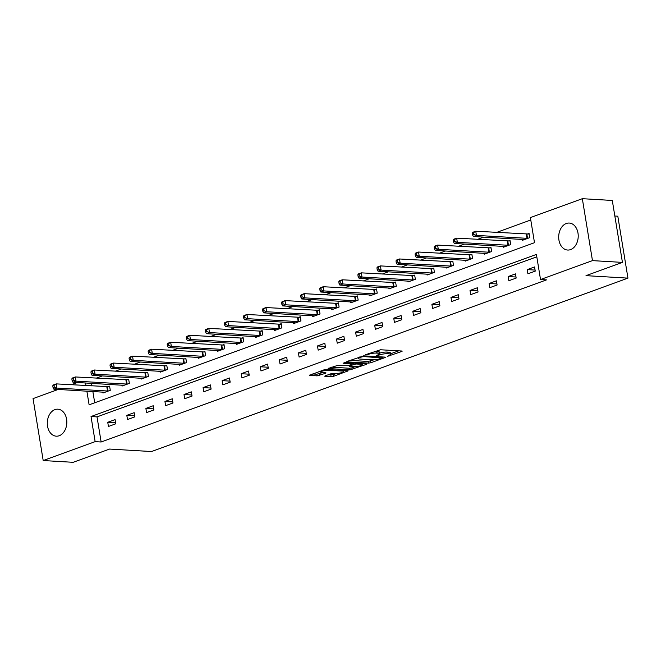 <?xml version="1.0" encoding="UTF-8"?>
<svg xmlns="http://www.w3.org/2000/svg" width="661" height="661" viewBox="0 0 661 661"><rect width="100%" height="100%" fill="white"/><g stroke="black" fill="none" stroke-linecap="round" stroke-linejoin="round"><path stroke-width="0.99" d="M387.272 356.411L401.681 351.52L402.185 351.173L401.706 351.008L380.538 349.76L365.409 354.767L368.706 354.263A5.445 1.124 170.7 0 1 376.307 353.09L378.075 353.189A5.445 1.124 170.7 0 1 379.612 353.709A5.445 1.124 170.7 0 1 378.001 354.808L376.332 355.767L379.645 354.907A5.445 1.124 170.7 0 1 387.247 353.734L389.015 353.842A5.445 1.124 170.7 0 1 390.552 354.354A5.445 1.124 170.7 0 1 388.941 355.461L387.272 356.411M54.929 409.622A13.517 9.758 93.4 0 1 57.862 409.184A13.517 9.758 93.4 0 1 66.811 421.214A13.517 9.758 93.4 0 1 59.201 435.739A13.517 9.758 93.4 0 1 56.268 436.177A13.517 9.758 93.4 0 1 47.319 424.147A13.517 9.758 93.4 0 1 54.929 409.622M566.32 223.492A13.517 9.758 93.4 0 1 569.253 223.054A13.517 9.758 93.4 0 1 578.201 235.085A13.517 9.758 93.4 0 1 570.592 249.61A13.517 9.758 93.4 0 1 567.659 250.048A13.517 9.758 93.4 0 1 558.71 238.01A13.517 9.758 93.4 0 1 566.32 223.492M325.187 375.853L324.683 376.192L325.162 376.357L331.103 376.712L333.483 376.34L348.14 370.846L326.484 369.433L324.113 369.796L309.455 375.299L317.106 375.878L325.543 373.308L326.047 372.961L325.567 372.804L322.006 372.589A4.553 0.942 170.7 0 1 320.725 372.16A4.553 0.942 170.7 0 1 323.444 370.829A4.553 0.942 170.7 0 1 328.426 370.259L342.365 371.077A4.553 0.942 170.7 0 1 343.646 371.515A4.553 0.942 170.7 0 1 340.919 372.845A4.553 0.942 170.7 0 1 335.945 373.415L331.244 373.647L325.187 375.853M86.872 391.138L89.111 404.813L534.493 242.703L530.386 217.593L582.333 198.688L612.293 200.457L622.431 262.392L586.01 275.654L627.95 278.132L151.518 451.537L109.577 449.059L73.148 462.312L43.196 460.543L33.05 398.608L58.218 389.445M622.431 262.392L592.471 260.624L540.524 279.529L536.418 254.419L91.028 416.529L95.134 441.639L43.196 460.543M536.806 256.815L97.018 416.884L101.133 441.994L546.515 279.884L540.524 279.529M101.133 441.994L95.134 441.639M368.417 363.129L370.788 362.765L384.95 357.609L385.454 357.262L384.975 357.105L363.798 355.849L347.265 361.369L346.761 361.716L347.24 361.881L368.417 363.129L368.144 361.451L374.06 359.799M366.293 364.401L349.76 369.92L328.104 368.507L337.044 365.591L348.008 365.731L352.528 363.922L343.109 363.228L344.786 362.616L366.318 363.889L366.797 364.054L366.293 364.401L366.211 363.889M627.95 278.132L617.804 216.188L614.837 216.015M534.559 266.945L527.222 269.614L527.908 273.794L535.245 271.126L534.559 266.945M515.489 273.885L508.16 276.554L508.838 280.735L516.175 278.066L515.489 273.885M496.419 280.826L489.09 283.495L489.776 287.675L497.105 285.007L496.419 280.826M477.358 287.766L470.021 290.435L470.706 294.616L478.043 291.947L477.358 287.766M458.288 294.699L450.959 297.376L451.637 301.556L458.974 298.888L458.288 294.699M439.218 301.639L431.889 304.308L432.575 308.497L439.904 305.828L439.218 301.639M420.156 308.58L412.819 311.248L413.505 315.437L420.842 312.769L420.156 308.58M401.087 315.52L393.749 318.189L394.435 322.378L401.772 319.709L401.087 315.52M382.017 322.461L374.688 325.129L375.374 329.318L382.702 326.65L382.017 322.461M362.955 329.401L355.618 332.07L356.304 336.259L363.641 333.59L362.955 329.401M343.885 336.342L336.548 339.01L337.234 343.199L344.571 340.522L343.885 336.342M324.815 343.282L317.487 345.951L318.172 350.132L325.501 347.463L324.815 343.282M305.754 350.223L298.417 352.891L299.103 357.072L306.44 354.403L305.754 350.223M286.684 357.163L279.347 359.832L280.033 364.013L287.37 361.344L286.684 357.163M267.614 364.104L260.285 366.772L260.971 370.953L268.3 368.284L267.614 364.104M248.553 371.044L241.215 373.713L241.901 377.894L249.238 375.225L248.553 371.044M229.483 377.985L222.146 380.653L222.831 384.834L230.168 382.165L229.483 377.985M210.413 384.917L203.084 387.586L203.77 391.775L211.099 389.106L210.413 384.917M191.351 391.857L184.014 394.526L184.7 398.715L192.037 396.046L191.351 391.857M172.281 398.798L164.944 401.467L165.63 405.656L172.967 402.987L172.281 398.798M153.212 405.738L145.883 408.407L146.568 412.596L153.897 409.927L153.212 405.738M134.15 412.679L126.813 415.348L127.499 419.537L134.836 416.868L134.15 412.679M115.08 419.619L107.743 422.288L108.429 426.477L115.766 423.808L115.08 419.619M530.775 219.981L496.543 232.449M483.687 237.125L477.473 239.389M464.617 244.066L458.404 246.322M445.555 251.006L439.342 253.262M426.485 257.947L420.272 260.203M407.416 264.879L401.202 267.143M388.354 271.82L382.141 274.084M369.284 278.76L363.071 281.024M350.214 285.701L344.001 287.965M331.153 292.641L324.939 294.905M312.083 299.582L305.869 301.846M293.013 306.522L286.8 308.786M273.951 313.463L267.738 315.727M254.882 320.403L248.668 322.667M235.812 327.344L229.598 329.608M216.75 334.284L210.529 336.54M197.68 341.225L191.467 343.48M178.61 348.165L172.397 350.421M159.549 355.097L153.327 357.361M140.479 362.038L134.266 364.302M121.409 368.978L115.196 371.242M102.348 375.919L96.126 378.183M91.524 383.347L91.962 385.999M92.862 391.494L94.705 402.772M522.273 239.406L522.43 240.315L529.758 237.646L529.073 233.465L527.098 234.184M503.211 246.346L503.36 247.255L510.689 244.587L510.011 240.406L508.028 241.125M484.141 253.287L484.29 254.196L491.627 251.527L490.941 247.346L488.958 248.065M465.071 260.227L465.228 261.136L472.557 258.468L471.871 254.287L469.897 255.006M446.01 267.16L446.158 268.077L453.487 265.408L452.81 261.227L450.827 261.946M426.94 274.1L427.089 275.017L434.426 272.349L433.74 268.159L431.757 268.887M407.87 281.041L408.027 281.958L415.356 279.289L414.67 275.1L412.695 275.827M388.808 287.981L388.957 288.898L396.286 286.23L395.609 282.04L393.625 282.759M369.739 294.922L369.887 295.839L377.224 293.17L376.539 288.981L374.556 289.7M350.669 301.862L350.826 302.779L358.155 300.111L357.469 295.921L355.494 296.64M331.607 308.803L331.756 309.72L339.085 307.051L338.407 302.862L336.424 303.581M312.537 315.743L312.686 316.66L320.023 313.983L319.337 309.802L317.354 310.521M293.467 322.684L293.624 323.593L300.953 320.924L300.268 316.743L298.293 317.462M274.406 329.624L274.555 330.533L281.883 327.864L281.198 323.683L279.223 324.402M255.336 336.565L255.485 337.474L262.822 334.805L262.136 330.624L260.153 331.343M236.266 343.505L236.423 344.414L243.752 341.745L243.066 337.564L241.091 338.283M217.205 350.446L217.353 351.355L224.682 348.686L223.996 344.505L222.022 345.224M198.135 357.378L198.283 358.295L205.621 355.626L204.935 351.445L202.952 352.164M179.065 364.318L179.222 365.236L186.551 362.567L185.865 358.378L183.89 359.105M160.003 371.259L160.152 372.176L167.481 369.507L166.795 365.318L164.82 366.045M140.933 378.199L141.082 379.117L148.419 376.448L147.734 372.259L145.751 372.978M121.864 385.14L122.012 386.057L129.349 383.388L128.664 379.199L126.689 379.918M102.802 392.08L102.951 392.998L110.28 390.329L109.594 386.14L107.619 386.859M582.333 198.688L592.471 260.624M71.074 384.768L77.287 382.504M85.533 382.992L85.971 385.652M97.018 416.884L91.028 416.529M527.222 269.614L535.071 270.076M508.16 276.554L516.001 277.017M489.09 283.495L496.94 283.957M470.021 290.435L477.87 290.898M450.959 297.376L458.8 297.838M431.889 304.308L439.73 304.779M412.819 311.248L420.669 311.711M393.749 318.189L401.599 318.652M374.688 325.129L382.529 325.592M355.618 332.07L363.467 332.533M336.548 339.01L344.398 339.473M317.487 345.951L325.328 346.414M298.417 352.891L306.266 353.354M279.347 359.832L287.196 360.295M260.285 366.772L268.126 367.235M241.215 373.713L249.065 374.176M222.146 380.653L229.995 381.116M203.084 387.586L210.925 388.057M184.014 394.526L191.864 394.997M164.944 401.467L172.794 401.929M145.883 408.407L153.724 408.87M126.813 415.348L134.662 415.81M107.743 422.288L115.592 422.751M390.552 354.354L390.271 352.685A5.445 1.124 170.7 0 0 388.742 352.164L389.015 353.842M379.521 353.181A5.445 1.124 170.7 0 1 386.974 352.057L388.742 352.164M379.612 353.709L379.331 352.032A5.445 1.124 170.7 0 0 377.803 351.52L378.075 353.189M374.613 351.421A5.445 1.124 170.7 0 1 376.035 351.412L377.803 351.52M390.461 353.825L398.69 350.834M349.983 360.377L368.144 361.451M381.984 357.989L363.41 356.535L360.014 357.427A5.445 1.124 170.7 0 0 358.402 358.535A5.445 1.124 170.7 0 0 359.931 359.047L372.639 359.799A5.445 1.124 170.7 0 0 380.24 358.626L381.984 357.989M363.302 363.715L362.145 364.137M355.271 366.632L351.859 367.88L352.131 369.549M331.326 367.169L349.487 368.243L351.859 367.88M354.544 366.624A4.553 0.942 170.7 0 0 359.518 366.054A4.553 0.942 170.7 0 0 362.245 364.715A4.553 0.942 170.7 0 0 360.964 364.285L356.048 363.996L349.652 365.822L349.148 366.169L349.628 366.334L354.544 366.624M312.67 373.961L316.834 374.209L322.551 372.622M327.906 374.861L333.202 374.671L336.606 373.432M343.546 370.904L344.645 370.507M472.251 233.159L472.524 234.837L473.747 234.391L473.474 232.713L472.251 233.159L472.689 232.325L475.746 231.218L476.424 235.399L473.375 236.514L524.404 239.596M529.172 234.052L475.746 231.218L473.474 232.713M527.784 238.365L476.424 235.399L473.747 234.391M473.375 236.514L472.524 234.837M453.182 240.1L453.454 241.769L454.677 241.331L454.404 239.654L453.182 240.1L453.62 239.265L456.677 238.158L457.362 242.339L454.305 243.455L505.335 246.536M510.102 240.992L456.677 238.158L454.404 239.654M508.714 245.305L457.362 242.339L454.677 241.331M454.305 243.455L453.454 241.769M434.12 247.04L434.393 248.71L435.616 248.272L435.343 246.594L434.12 247.04L434.55 246.206L437.607 245.099L438.293 249.28L435.235 250.395L486.273 253.477M491.04 247.933L437.607 245.099L435.343 246.594M489.644 252.246L438.293 249.28L435.616 248.272M435.235 250.395L434.393 248.71M415.05 253.981L415.323 255.65L416.546 255.204L416.273 253.535L415.05 253.981L415.488 253.146L418.545 252.039L419.223 256.22L416.174 257.336L467.203 260.417M471.971 254.873L418.545 252.039L416.273 253.535M470.582 259.186L419.223 256.22L416.546 255.204M416.174 257.336L415.323 255.65M395.98 260.921L396.253 262.591L397.476 262.144L397.203 260.475L395.98 260.921L396.418 260.087L399.475 258.98L400.161 263.161L397.104 264.276L448.133 267.358M452.901 261.814L399.475 258.98L397.203 260.475M451.513 266.127L400.161 263.161L397.476 262.144M397.104 264.276L396.253 262.591M376.919 267.862L377.191 269.531L378.414 269.085L378.142 267.416L376.919 267.862L377.348 267.027L380.406 265.912L381.091 270.101L378.034 271.217L429.072 274.298M433.839 268.754L380.406 265.912L378.142 267.416M432.443 273.067L381.091 270.101L378.414 269.085M378.034 271.217L377.191 269.531M357.849 274.794L358.122 276.472L359.344 276.025L359.072 274.356L357.849 274.794L358.287 273.968L361.336 272.853L362.021 277.042L358.973 278.157L410.002 281.239M414.769 275.687L361.336 272.853L359.072 274.356M413.381 280.008L362.021 277.042L359.344 276.025M358.973 278.157L358.122 276.472M338.779 281.735L339.052 283.412L340.275 282.966L340.002 281.297L338.779 281.735L339.217 280.908L342.274 279.793L342.96 283.982L339.903 285.089L390.932 288.179M395.699 282.627L342.274 279.793L340.002 281.297M394.311 286.948L342.96 283.982L340.275 282.966M339.903 285.089L339.052 283.412M319.717 288.675L319.99 290.353L321.213 289.906L320.94 288.229L319.717 288.675L320.147 287.849L323.204 286.734L323.89 290.923L320.833 292.03L371.87 295.12M376.63 289.568L323.204 286.734L320.94 288.229M375.241 293.889L323.89 290.923L321.213 289.906M320.833 292.03L319.99 290.353M300.648 295.616L300.92 297.293L302.143 296.847L301.87 295.17L300.648 295.616L301.085 294.789L304.134 293.674L304.82 297.863L301.771 298.97L352.8 302.06M357.568 296.508L304.134 293.674L301.87 295.17M356.18 300.829L304.82 297.863L302.143 296.847M301.771 298.97L300.92 297.293M281.578 302.556L281.85 304.234L283.073 303.787L282.801 302.11L281.578 302.556L282.016 301.73L285.073 300.615L285.759 304.804L282.701 305.911L333.731 308.993M338.498 303.449L285.073 300.615L282.801 302.11M337.11 307.77L285.759 304.804L283.073 303.787M282.701 305.911L281.85 304.234M262.516 309.497L262.789 311.174L264.012 310.728L263.739 309.051L262.516 309.497L262.946 308.67L266.003 307.555L266.689 311.744L263.632 312.851L314.669 315.933M319.428 310.389L266.003 307.555L263.739 309.051M318.04 314.71L266.689 311.744L264.012 310.728M263.632 312.851L262.789 311.174M243.446 316.437L243.719 318.115L244.942 317.668L244.669 315.991L243.446 316.437L243.884 315.611L246.933 314.496L247.619 318.676L244.57 319.792L295.599 322.874M300.367 317.33L246.933 314.496L244.669 315.991M298.979 321.651L247.619 318.676L244.942 317.668M244.57 319.792L243.719 318.115M224.376 323.378L224.649 325.055L225.872 324.609L225.599 322.932L224.376 323.378L224.814 322.543L227.871 321.436L228.557 325.617L225.5 326.732L276.529 329.814M281.297 324.27L227.871 321.436L225.599 322.932M279.909 328.583L228.557 325.617L225.872 324.609M225.5 326.732L224.649 325.055M205.315 330.318L205.588 331.987L206.81 331.549L206.538 329.872L205.315 330.318L205.745 329.484L208.802 328.377L209.487 332.557L206.43 333.673L257.468 336.755M262.227 331.211L208.802 328.377L206.538 329.872M260.839 335.524L209.487 332.557L206.81 331.549M206.43 333.673L205.588 331.987M186.245 337.259L186.518 338.928L187.741 338.49L187.468 336.813L186.245 337.259L186.683 336.424L189.732 335.317L190.418 339.498L187.369 340.613L238.398 343.695M243.165 338.151L189.732 335.317L187.468 336.813M241.777 342.464L190.418 339.498L187.741 338.49M187.369 340.613L186.518 338.928M167.175 344.199L167.448 345.868L168.671 345.422L168.398 343.753L167.175 344.199L167.613 343.365L170.67 342.258L171.356 346.438L168.299 347.554L219.328 350.636M224.096 345.092L170.67 342.258L168.398 343.753M222.707 349.405L171.356 346.438L168.671 345.422M168.299 347.554L167.448 345.868M148.114 351.14L148.386 352.809L149.609 352.363L149.328 350.694L148.114 351.14L148.543 350.305L151.6 349.198L152.286 353.379L149.229 354.494L200.266 357.576M205.026 352.032L151.6 349.198L149.328 350.694M203.638 356.345L152.286 353.379L149.609 352.363M149.229 354.494L148.386 352.809M129.044 358.08L129.316 359.749L130.539 359.303L130.267 357.634L129.044 358.08L129.482 357.246L132.531 356.13L133.216 360.319L130.167 361.435L181.197 364.517M185.964 358.973L132.531 356.13L130.267 357.634M184.576 363.286L133.216 360.319L130.539 359.303M130.167 361.435L129.316 359.749M109.974 365.012L110.247 366.69L111.469 366.244L111.197 364.575L109.974 365.012L110.412 364.186L113.469 363.071L114.155 367.26L111.098 368.375L162.127 371.457M166.894 365.905L113.469 363.071L111.197 364.575M165.506 370.226L114.155 367.26L111.469 366.244M111.098 368.375L110.247 366.69M90.912 371.953L91.185 373.63L92.408 373.184L92.127 371.515L90.912 371.953L91.342 371.127L94.399 370.011L95.085 374.2L92.028 375.308L143.065 378.398M147.824 372.845L94.399 370.011L92.127 371.515M146.436 377.167L95.085 374.2L92.408 373.184M92.028 375.308L91.185 373.63M71.842 378.893L72.115 380.571L73.338 380.125L73.065 378.447L71.842 378.893L72.28 378.067L75.329 376.952L76.015 381.141L72.966 382.248L123.995 385.338M128.763 379.786L75.329 376.952L73.065 378.447M127.375 384.107L76.015 381.141L73.338 380.125M72.966 382.248L72.115 380.571M52.773 385.834L53.045 387.511L54.268 387.065L53.995 385.388L52.773 385.834L53.211 385.008L56.268 383.892L56.953 388.081L53.896 389.189L104.925 392.279M109.693 386.726L56.268 383.892L53.995 385.388M108.305 391.048L56.953 388.081L54.268 387.065M53.896 389.189L53.045 387.511M388.825 355.502L388.932 356.155M366.954 354.205L367.062 354.866M377.894 354.85L378.001 355.511M386.974 352.057L387.247 353.734M379.497 353.999L379.645 354.907M376.035 351.412L376.307 353.09M368.598 353.602L368.706 354.263M401.599 351.008L401.681 351.52M347.165 361.41L347.24 361.881M384.867 357.097L384.95 357.609M370.515 361.088L370.788 362.765M381.876 356.923L382 357.634M363.302 355.858L363.41 356.535M361.641 356.147L361.749 356.8M359.906 356.775L360.014 357.427M349.487 368.243L349.76 369.92M328.509 368.202L328.583 368.664M351.933 363.046L352.049 363.757M360.84 363.567L360.964 364.285M355.932 363.277L356.048 363.996M353.47 363.137L353.676 364.36M349.545 365.169L349.652 365.822M342.249 370.367L342.365 371.077M328.31 369.54L328.426 370.259M325.46 372.796L325.543 373.308M319.205 373.837L319.478 375.514M316.834 374.209L317.106 375.878M309.852 374.985L309.935 375.456M347.554 370.672L347.636 371.185M333.202 374.671L333.483 376.34M330.83 375.035L331.103 376.712M325.088 375.886L325.162 376.357M526.85 234.201L527.536 238.381M526.313 234.209L526.999 238.39M507.78 241.141L508.466 245.322M507.243 241.149L507.929 245.33M488.71 248.082L489.396 252.262M488.182 248.082L488.867 252.271M469.649 255.022L470.335 259.203M469.112 255.022L469.797 259.211M450.579 261.963L451.265 266.143M450.042 261.963L450.728 266.152M431.509 268.903L432.195 273.084M430.98 268.903L431.666 273.092M412.447 275.835L413.133 280.024M411.91 275.844L412.596 280.033M393.378 282.776L394.063 286.965M392.841 282.784L393.526 286.973M374.308 289.716L374.994 293.905M373.779 289.725L374.457 293.905M355.246 296.657L355.932 300.846M354.709 296.665L355.395 300.846M336.176 303.597L336.862 307.786M335.639 303.606L336.325 307.786M317.106 310.538L317.792 314.727M316.578 310.546L317.255 314.727M298.045 317.478L298.731 321.659M297.508 317.487L298.194 321.667M278.975 324.419L279.661 328.6M278.438 324.427L279.124 328.608M259.905 331.359L260.591 335.54M259.376 331.368L260.054 335.548M240.844 338.3L241.529 342.481M240.307 338.3L240.992 342.489M221.774 345.24L222.46 349.421M221.237 345.24L221.922 349.429M202.704 352.181L203.39 356.362M202.175 352.181L202.853 356.37M183.642 359.121L184.328 363.302M183.105 359.121L183.791 363.31M164.572 366.054L165.258 370.243M164.035 366.062L164.721 370.251M145.503 372.994L146.188 377.183M144.966 373.002L145.651 377.191M126.441 379.935L127.127 384.124M125.904 379.943L126.59 384.124M107.371 386.875L108.057 391.064M106.834 386.883L107.52 391.064M382.198 356.94L382.331 357.75M358.212 357.386L358.402 358.535M352.387 363.071L352.528 363.922M362.063 363.641L362.245 364.715M349.016 365.359L349.148 366.169M343.472 370.433L343.646 371.515M320.552 371.094L320.725 372.16"/></g></svg>
